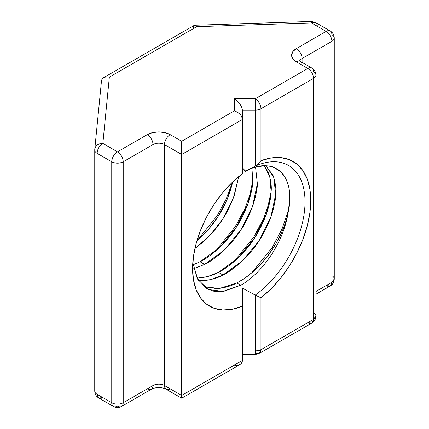 <?xml version="1.0" encoding="UTF-8"?>
<svg xmlns="http://www.w3.org/2000/svg" width="429" height="429" viewBox="0 0 429 429"><rect width="100%" height="100%" fill="white"/><g stroke="black" fill="none" stroke-linecap="round" stroke-linejoin="round"><path stroke-width="0.64" d="M196.9 240.867L208.301 229.563L218.029 216.538L227.182 199.34L232.883 181.735L227.182 199.34L218.029 216.538L208.301 229.563L196.9 240.867L201.26 236.953C209.384 228.673 214.972 221.868 218.029 216.538C221.6 211.508 225.466 203.705 229.617 193.136L232.877 181.74M205.845 239.597L194.905 248.584L209.91 235.51L222.619 219.187L233.462 197.79L238.733 176.587L234.202 195.78C230.051 206.354 226.19 214.157 222.619 219.187C219.557 224.517 213.969 231.317 205.845 239.597M255.555 167.138L257.357 183.639C256.386 198.573 250.917 213.953 240.964 229.778C230.705 245.431 218.592 256.971 204.617 264.398L224.19 250.187L240.964 229.778L252.547 206.376L257.357 183.639L255.555 167.138L257.357 183.639C257.48 188.304 255.877 195.881 252.547 206.376C248.396 216.945 244.535 224.748 240.964 229.778C237.902 235.108 232.314 241.913 224.19 250.187C215.728 257.716 209.202 262.451 204.617 264.398L200.032 261.754C214.007 254.322 226.121 242.782 236.374 227.129C246.332 211.304 251.796 195.924 252.772 180.99L251.962 168.334L252.772 180.99L247.962 203.727L236.374 227.129L219.605 247.544L200.032 261.754C204.617 259.802 211.143 255.067 219.605 247.544C227.729 239.264 233.317 232.459 236.374 227.129C239.945 222.099 243.811 214.296 247.962 203.727C251.292 193.238 252.896 185.655 252.772 180.99L251.962 168.334M268.597 173.08L264.205 165.75L269.798 176.748L271.117 191.581L266.307 214.318L254.719 237.72L237.95 258.135L218.377 272.345C222.962 270.399 229.488 265.658 237.95 258.135C246.074 249.855 251.662 243.05 254.719 237.72C258.29 232.69 262.157 224.887 266.307 214.318C269.637 203.829 271.241 196.251 271.117 191.581C271.723 186.497 270.887 180.33 268.597 173.08M265.969 165.766L273.707 177.15L275.702 194.23C274.732 209.164 269.262 224.544 259.309 240.369C249.051 256.022 236.937 267.562 222.962 274.994L242.535 260.784L259.309 240.369L270.892 216.967L275.702 194.23L273.707 177.15L265.969 165.766L273.187 175.729C275.472 182.979 276.314 189.146 275.702 194.23C275.826 198.895 274.222 206.472 270.892 216.967C266.741 227.536 262.88 235.339 259.309 240.369C256.247 245.699 250.659 252.504 242.535 260.784C234.073 268.307 227.547 273.042 222.962 274.994L218.377 272.345C232.352 264.913 244.466 253.373 254.719 237.72C264.677 221.895 270.141 206.521 271.117 191.581L269.798 176.748L264.205 165.75M287.939 213.406C283.891 241.055 263.025 272.817 240.733 285.253C263.025 272.817 283.891 241.055 287.939 213.406C283.891 241.055 263.025 272.817 240.733 285.253L236.722 282.936C241.125 280.915 246.836 276.93 253.845 270.983C261.856 263.25 266.988 257.556 269.24 253.904L275.515 244.326L280.861 234.159C284.105 227.145 286.459 220.243 287.929 213.454L289.688 200.541L289.044 188.932C289.339 188.637 288.352 185.419 286.089 179.274C284.395 175.949 282.69 173.52 280.974 171.986L273.927 167.407C272.978 166.731 270.141 166.179 265.417 165.75C256.075 166.624 249.447 168.474 245.527 171.3L255.228 166.098L255.228 110.114L242.374 110.114L242.374 173.75A81.885 47.276 -60 0 0 192.578 268.704L193.5 256.279L196.241 243.184L200.708 229.842L206.767 216.672L214.216 204.091L222.817 192.508L232.309 182.282L242.374 173.75L242.374 119.477L181.687 154.51L181.687 395.468L242.374 360.435L242.374 306.156A81.885 47.276 -60 0 1 192.578 268.704L193.5 280.062L196.241 289.988L200.708 298.176L206.767 304.354L214.216 308.333L222.817 309.979L232.309 309.245L242.374 306.156L242.374 360.435L181.687 395.468L242.374 360.435C242.38 362.167 241.591 363.54 239.999 364.548L181.687 398.214L166.168 389.253A8.108 4.681 120 0 0 170.222 388.851A8.108 4.681 120 0 1 164.489 385.542L181.687 395.468C181.687 399.04 181.687 399.04 181.687 395.468L181.687 154.51L164.489 144.584L164.489 385.542A8.108 4.681 120 0 0 166.168 389.253C162.446 387.044 154.966 387.081 151.34 389.253A8.108 4.681 60 0 1 147.286 388.851A8.108 4.681 60 0 0 153.019 385.542L153.019 144.584L123.209 161.792L123.209 402.751L153.019 385.542L153.019 144.584A8.108 4.681 180 0 1 164.489 144.584L164.489 385.542L181.687 395.474M204.617 264.398L200.032 261.754L193.05 264.811L200.032 261.754L204.617 264.398L193.726 268.693M222.962 274.994L218.377 272.345C213.787 275.134 207.266 277.048 198.799 278.089L207.593 276.608L218.377 272.345L222.962 274.994C218.377 277.777 211.851 279.697 203.389 280.738L198.52 280.679L210.5 279.687L222.962 274.994L210.5 279.687L198.52 280.679M203.823 286.658L219.364 288.492L236.722 282.936L219.364 288.492L203.823 286.658L217.144 288.679C225.611 287.639 232.132 285.725 236.722 282.936L240.733 285.253L223.396 291.473L208.355 289.495L197.721 279.37L192.809 262.634L197.222 278.464L206.681 288.626L213.991 291.291L222.324 291.597L240.733 285.253L236.722 282.936C260.301 271.214 282.459 240.594 287.929 213.454L289.688 200.541L289.044 188.932M245.731 171.192L242.374 167.943L245.527 171.3L255.228 166.098A79.51 45.908 -60 0 1 305.024 201.844A79.51 45.908 -60 0 1 255.228 295.088L242.374 288.09L242.374 306.156A81.885 47.276 -60 0 1 192.578 268.704A81.885 47.276 -60 0 1 242.374 173.75L242.374 119.477L181.687 154.51L164.489 144.584L164.489 385.542A8.108 4.681 0 0 0 153.019 385.542A8.108 4.681 60 0 1 151.34 389.253A8.108 4.681 60 0 0 153.019 385.542L153.019 144.584A8.108 4.681 180 0 1 164.489 144.584A8.108 4.681 120 0 1 170.222 134.652L181.687 141.27L234.266 110.918L234.266 98.809L255.228 98.809L307.808 68.458L296.342 61.835L292.83 58.8L291.591 55.218L292.83 51.636L296.342 48.595L326.153 31.387L311.524 22.935L196.697 26.689L109.347 77.123L102.847 143.415L117.476 151.861L147.286 134.652L152.547 132.625L158.757 131.912L164.961 132.625L170.222 134.652L181.687 141.27L181.687 154.51L181.687 141.27L234.266 110.918L237.366 112.162L239.999 114.227C241.591 115.996 242.385 117.744 242.374 119.477C242.38 117.75 241.591 115.996 239.999 114.227L237.366 112.162L234.266 110.918L234.266 98.809L255.228 98.809L307.808 68.458L296.342 61.835A16.216 9.363 180 0 1 296.342 48.595L326.153 31.387L311.524 22.935A8.108 0.375 -91.9 0 0 311.256 21.455L311.524 22.935L196.697 26.689L195.34 25.445L194.192 25.397L194.648 25.263L311.256 21.455L315.578 22.539A8.108 4.681 120 0 0 311.524 22.935L315.578 22.539L330.207 30.985A8.108 4.681 120 0 0 326.153 31.387L311.524 22.935L196.697 26.689L109.347 77.123L106.317 76.845L109.347 77.123L102.847 143.415A8.108 4.681 120 0 0 97.115 153.346L97.115 394.305L111.744 402.751L111.744 161.792L97.115 153.346A8.108 4.681 180 0 1 94.739 150.037A8.108 4.681 180 0 1 94.75 149.769L94.739 390.996A8.108 4.681 0 0 0 97.115 394.305A8.108 4.681 120 0 0 98.793 398.015L97.115 394.305L111.744 402.751L111.744 161.792C115.567 163.605 119.391 163.605 123.209 161.792A8.108 4.681 180 0 1 111.744 161.792L97.115 153.346L97.115 394.305C95.447 393.307 94.659 392.117 94.75 390.728A8.108 4.681 0 0 0 94.739 390.996L94.75 390.728A8.108 4.681 0 0 0 97.115 394.305L111.744 402.751A8.108 4.681 0 0 0 123.209 402.751A8.108 4.681 60 0 1 121.53 406.461A8.108 4.681 60 0 1 117.476 406.065A8.108 4.681 120 0 1 113.422 406.461C116.12 407.866 118.822 407.866 121.53 406.461L151.34 389.253M242.374 167.943L245.527 171.3L255.228 166.098L258.403 163.787L260.961 160.682A85.242 49.217 -60 0 1 310.757 200.472A85.242 49.217 -60 0 1 260.961 297.764L260.961 349.699L313.54 319.342L313.54 78.384L260.961 108.741L260.961 160.682L271.107 157.963L280.63 157.599L289.232 159.588L296.659 163.878L302.686 170.34L307.121 178.77L309.84 188.916L310.757 200.472L309.84 213.084L307.121 226.373L302.686 239.929L296.659 253.346L289.232 266.211L280.63 278.137L271.107 288.76L260.961 297.764L260.961 349.699L313.54 319.342L313.54 78.384L260.961 108.741L260.961 160.682L258.483 163.712L255.228 166.098L255.228 110.114L242.374 110.114L242.374 119.477L181.687 154.51L181.687 395.468L164.489 385.542A8.108 4.681 120 0 0 166.168 389.253M299.603 61.127L299.415 60.693L300.397 61.433A8.108 4.681 120 0 0 296.342 61.835A8.108 4.681 120 0 1 300.397 61.433L311.862 68.055A8.108 4.681 120 0 1 313.54 71.766A8.108 4.681 180 0 1 315.916 75.075A8.108 4.681 180 0 1 313.54 78.384L260.961 108.741L260.961 160.682A85.242 49.217 -60 0 1 310.757 200.472A85.242 49.217 -60 0 1 260.961 297.764L260.961 349.699A8.108 4.681 -120 0 1 259.282 353.41L260.961 349.699L255.228 351.072A8.108 4.681 0 0 0 260.961 349.699L313.54 319.342A8.108 4.681 0 0 0 315.916 316.034L313.54 319.342A8.108 4.681 -120 0 1 307.808 322.656L311.862 323.058A8.108 4.681 -120 0 0 313.54 319.342L311.862 323.058L259.282 353.41L255.228 354.499L255.228 351.072L242.374 351.072L255.228 351.072L255.228 295.088L242.374 288.09L242.374 360.435C241.859 364.301 239.157 365.862 234.266 365.117M315.916 291.495L331.885 282.277A8.108 4.681 0 0 0 334.261 278.963L331.885 282.277L330.207 285.987A8.108 4.681 -120 0 0 331.885 282.277L315.916 291.495L331.885 282.277L331.885 41.313L302.075 58.526A8.108 4.681 180 0 0 299.817 61.052A8.108 4.681 180 0 1 302.075 58.526L302.075 62.403L302.075 58.526A8.108 4.681 -120 0 0 296.342 48.595L326.153 31.387A8.108 4.681 -120 0 1 331.885 41.313L302.075 58.526A8.108 4.681 -120 0 0 296.342 48.595A16.216 9.363 180 0 0 296.342 61.835L307.808 68.458A8.108 4.681 -120 0 1 313.54 78.384A8.108 4.681 -120 0 0 307.808 68.458A8.108 4.681 120 0 1 311.862 68.055A8.108 4.681 120 0 0 307.808 68.458L255.228 98.809L255.228 110.114L255.228 98.809A8.108 4.681 -120 0 1 260.961 108.741A8.108 4.681 180 0 1 255.228 110.114L242.374 110.114L242.374 119.477L242.374 110.114L241.758 107.223L239.999 104.059L237.366 101.105L234.266 98.809L237.366 101.105L239.999 104.059L241.758 107.223L242.374 110.114L242.374 119.477C241.859 115.358 239.157 112.505 234.266 110.918L234.266 98.809L255.228 98.809A8.108 4.681 -120 0 1 260.961 108.741A8.108 4.681 180 0 1 255.228 110.114L255.228 98.809A8.108 4.681 -120 0 1 260.961 108.741A8.108 4.681 180 0 1 255.228 110.114L255.228 166.098A79.51 45.908 -60 0 1 305.024 201.844A79.51 45.908 -60 0 1 255.228 295.088L260.961 297.764L255.228 295.088L242.374 288.09L242.374 306.156M286.089 179.274C284.389 175.944 282.684 173.514 280.974 171.986L277.665 169.342L273.927 167.407C271.911 166.484 269.074 165.932 265.417 165.75M288.669 209.722L282.009 229.038L272.061 247.731L251.764 272.785L272.061 247.731L282.009 229.038L288.669 209.722L282.009 229.038L272.061 247.731L251.764 272.785M270.222 199.544L263.572 218.656L253.716 237.14L233.419 262.194L253.716 237.14L263.572 218.656L270.222 199.544L263.572 218.656L253.716 237.14L233.419 262.194M251.877 188.953L245.227 208.065L235.371 226.55L215.074 251.603L235.371 226.55L245.227 208.065L251.877 188.953L245.227 208.065L235.371 226.55L215.074 251.603M232.518 182.084L226.035 199.351L217.026 215.959L196.906 240.841L217.026 215.959L226.035 199.351L232.518 182.084L226.035 199.351L217.026 215.959L196.906 240.841M242.374 351.072L255.228 351.072L255.228 295.088L260.907 297.742M195.34 25.445L196.697 26.689L109.347 77.123L102.847 143.415C97.93 143.645 95.233 145.763 94.75 149.769C94.659 151.158 95.447 152.349 97.115 153.346C97.453 149.126 99.362 145.817 102.847 143.415L117.476 151.861A8.108 4.681 60 0 1 123.209 161.792C122.871 157.577 120.962 154.268 117.476 151.861L147.286 134.652A8.108 4.681 60 0 1 153.019 144.584L123.209 161.792L123.209 402.751L153.019 385.542A8.108 4.681 0 0 1 164.489 385.542A8.108 4.681 0 0 0 153.019 385.542L123.209 402.751A8.108 4.681 60 0 1 121.53 406.461M255.228 353.013A8.108 4.681 -120 0 0 260.961 349.699A8.108 4.681 0 0 1 255.228 351.072L255.228 295.088A79.51 45.908 -60 0 0 305.024 201.844A79.51 45.908 -60 0 0 255.228 166.098L258.483 163.712L260.907 160.768M101.453 81.172L94.777 149.244A8.108 6.607 -174.4 0 1 102.847 143.415L117.476 151.861L147.286 134.652A16.216 9.363 180 0 1 170.222 134.652A8.108 4.681 120 0 0 164.489 144.584L181.687 154.51L181.687 141.27L234.266 110.918M181.687 141.27L170.222 134.652A16.216 9.363 180 0 0 147.286 134.652A8.108 4.681 60 0 1 153.019 144.584L123.209 161.792L123.209 402.751A8.108 4.681 60 0 1 117.476 406.065A8.108 4.681 120 0 1 111.744 402.751A8.108 4.681 120 0 0 113.422 406.461A8.108 4.681 120 0 1 111.744 402.751A8.108 4.681 0 0 0 123.209 402.751A8.108 4.681 0 0 1 111.744 402.751L111.744 161.792L97.115 153.346L97.115 394.305A8.108 4.681 120 0 0 102.847 397.613L98.793 398.015L113.422 406.461M311.862 323.058C314.296 321.696 315.647 319.358 315.916 316.034L315.916 75.075A8.108 4.681 180 0 1 313.54 78.384A8.108 4.681 -120 0 0 307.808 68.458A8.108 4.681 120 0 1 313.54 71.766A8.108 4.681 180 0 1 313.54 78.384L313.54 319.342A8.108 4.681 0 0 0 313.54 312.725M117.476 151.861C113.996 154.268 112.087 157.577 111.744 161.792A8.108 4.681 120 0 1 117.476 151.861A8.108 4.681 60 0 1 123.209 161.792A8.108 4.681 180 0 1 111.744 161.792A8.108 4.681 120 0 1 117.476 151.861M94.777 149.244L94.75 149.769A8.108 6.607 -174.4 0 1 94.777 149.244L94.739 150.037M315.916 294.235L330.207 285.987L326.153 285.585A8.108 4.681 -120 0 0 331.885 282.277L331.885 41.313A8.108 4.681 -120 0 0 326.153 31.387A8.108 4.681 120 0 1 330.207 30.985C332.732 32.497 334.084 34.835 334.261 38.004A8.108 4.681 180 0 1 331.885 41.313L302.075 58.526L302.075 62.403M331.885 275.654A8.108 4.681 0 0 1 331.885 282.277L331.885 41.313A8.108 4.681 180 0 0 331.885 34.695A8.108 4.681 180 0 1 334.261 38.004A8.108 4.681 180 0 1 331.885 41.313A8.108 4.681 -120 0 0 326.153 31.387A8.108 4.681 120 0 1 331.885 34.695A8.108 4.681 120 0 0 330.207 30.985M102.381 78.797L103.743 77.611C102.188 78.604 101.416 79.966 101.426 81.692C101.93 77.831 104.569 76.308 109.347 77.123M194.192 25.397L103.743 77.611L106.317 76.845M238.733 176.587L233.462 197.79L222.619 219.187L209.91 235.51L194.911 248.579M236.722 282.936C250.697 275.504 262.811 263.964 273.064 248.316C280.325 236.958 285.28 225.343 287.929 213.454C296.852 176.11 274.185 154.89 245.527 171.3M193.05 264.811L200.032 261.754M197.05 278.148L207.593 276.608L218.377 272.345M240.733 285.253L223.396 291.473L208.355 289.495L197.721 279.37L192.809 262.634M181.687 397.495L181.687 395.468M242.374 110.114C241.859 105.824 239.157 102.054 234.266 98.809M170.222 134.652A8.108 4.681 120 0 0 164.489 144.584A8.108 4.681 180 0 0 153.019 144.584A8.108 4.681 60 0 0 147.286 134.652M299.817 61.052A8.108 4.681 180 0 1 302.075 58.526A8.108 4.681 -120 0 0 296.342 48.595M302.075 65.144A8.108 4.681 120 0 0 296.342 61.835M102.847 143.415A8.108 4.681 120 0 0 97.115 153.346A8.108 4.681 180 0 1 94.75 149.769A8.108 6.607 -174.4 0 1 102.847 143.415M196.697 26.689C194.557 24.351 193.377 25.038 193.152 28.738M317.256 26.249A8.108 4.681 120 0 0 311.524 22.935A8.108 0.375 -91.9 0 0 311.089 22.951M255.228 354.499L242.374 354.499M311.862 68.055C314.387 69.568 315.739 71.906 315.916 75.075M94.739 390.996C94.873 393.709 95.882 395.817 97.774 397.318L98.793 398.015M330.207 285.987C332.641 284.625 333.993 282.287 334.261 278.963L334.261 38.004"/></g></svg>
